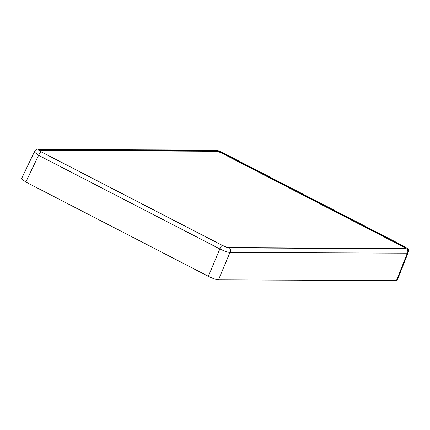 <?xml version="1.0" encoding="UTF-8"?>
<svg xmlns="http://www.w3.org/2000/svg" width="430" height="430" viewBox="0 0 430 430"><rect width="100%" height="100%" fill="white"/><g stroke="black" fill="none" stroke-linecap="round" stroke-linejoin="round"><path stroke-width="0.64" d="M25.816 182.046L21.5 178.746L34.287 152.021L38.592 155.338L219.837 248.927C224.213 251.045 227.588 252.233 229.959 252.491L407.952 253.173L397.089 280.58L218.483 279.871C216.129 279.683 212.753 278.495 208.362 276.307L25.816 182.046L38.592 155.338C39.458 153.252 40.312 152.091 41.156 151.844L222.396 245.439C225.374 246.906 227.68 247.718 229.303 247.868L406.576 248.814C407.651 248.674 406.828 247.874 404.119 246.406L404.318 246.454C408.962 249.481 409.064 249.142 407.952 253.173M222.563 152.924L402.829 246.008C405.624 247.524 406.468 248.352 405.366 248.492L228.787 247.551C227.11 247.395 224.739 246.557 221.67 245.046L41.404 151.957C38.609 150.446 37.765 149.619 38.872 149.479L215.446 150.419C217.123 150.575 219.499 151.408 222.563 152.924L222.256 153.279C219.397 151.865 217.188 151.086 215.618 150.941L215.473 151.279M404.883 248.674C405.915 248.54 405.13 247.771 402.518 246.363L402.485 246.438M38.872 149.479A0.392 0.36 90.3 0 1 39.044 150L38.619 150.091M405.157 248.454A5.251 0.876 23.6 0 0 402.399 246.395L222.589 153.542A5.251 0.876 23.6 0 0 216.161 151.279L39.743 150.339A5.251 0.876 23.6 0 0 39.291 150.489A5.251 0.876 23.6 0 0 39.334 150.72M406.576 248.814C408.016 249.862 408.237 251.4 407.231 253.437L396.374 280.817M41.156 151.844C38.442 150.376 37.62 149.575 38.695 149.441L215.968 150.387C217.591 150.532 219.897 151.344 222.874 152.817L404.119 246.406M215.968 150.387L214.968 150.124M38.695 149.441L215.005 150.129L223.057 152.854L404.302 246.444M222.396 245.439C221.552 245.68 220.703 246.847 219.837 248.927L208.362 276.307M229.303 247.868C230.743 248.916 230.958 250.453 229.959 252.491L218.483 279.871M402.829 246.008L402.518 246.363L222.219 153.359M215.446 150.419A0.392 0.36 -89.7 0 1 215.618 150.941L39.044 150L38.888 150.371M38.576 150.156L41.404 151.957M228.513 247.535A0.392 0.36 90.3 0 1 228.787 247.551M34.287 152.021C35.583 149.715 36.727 148.769 37.722 149.183M405.21 248.454L228.636 247.513C227.067 247.368 224.75 246.546 221.697 245.052L41.43 151.962"/></g></svg>

